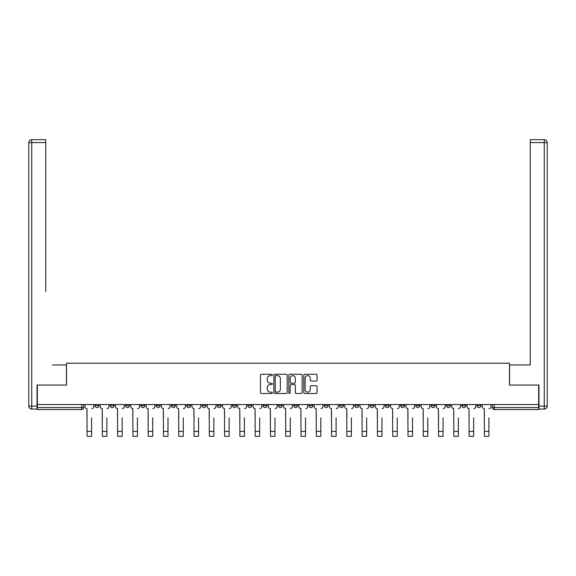 <?xml version="1.0" encoding="UTF-8"?>
<svg xmlns="http://www.w3.org/2000/svg" width="576" height="576" viewBox="0 0 576 576"><rect width="100%" height="100%" fill="white"/><g stroke="black" fill="none" stroke-linecap="round" stroke-linejoin="round"><path stroke-width="0.86" d="M272.326 374.933A0.67 0.67 0 0 0 271.656 374.263L261.439 374.263A0.965 0.965 0 0 0 260.474 375.221L260.474 392.53A0.965 0.965 0 0 0 261.439 393.494L271.656 393.494A0.67 0.67 0 0 0 272.326 392.818A0.67 0.67 0 0 0 271.656 392.148L270.331 392.148A3.074 3.074 0 0 1 267.257 389.066L267.257 387.626A3.074 3.074 0 0 1 270.331 384.552L271.656 384.552A0.67 0.67 0 0 0 272.326 383.875A0.67 0.67 0 0 0 271.656 383.206L270.331 383.206A3.074 3.074 0 0 1 267.257 380.124L267.257 378.684A3.074 3.074 0 0 1 270.331 375.61L271.656 375.61A0.67 0.67 0 0 0 272.326 374.933M477.065 405.626L477.065 404.546L477.065 405.626A1.958 1.958 0 0 0 479.023 407.585A1.958 1.958 0 0 1 477.065 405.626L480.982 405.626A1.958 1.958 0 0 1 479.023 407.585A1.958 1.958 0 0 0 480.982 405.626L480.982 404.546M461.779 404.546L461.779 405.626L465.696 405.626A1.958 1.958 0 0 1 463.738 407.585A1.958 1.958 0 0 1 461.779 405.626L461.779 404.546M400.651 405.626L400.651 404.546L400.651 405.626A1.958 1.958 0 0 0 402.61 407.585A1.958 1.958 0 0 1 400.651 405.626L404.568 405.626A1.958 1.958 0 0 1 402.61 407.585A1.958 1.958 0 0 0 404.568 405.626L404.568 404.546L404.568 405.626M263.117 404.546L263.117 405.626L267.034 405.626A1.958 1.958 0 0 1 265.075 407.585A1.958 1.958 0 0 1 263.117 405.626L263.117 404.546M217.274 404.546L217.274 405.626L221.191 405.626A1.958 1.958 0 0 1 219.233 407.585A1.958 1.958 0 0 1 217.274 405.626L217.274 404.546M186.71 404.546L186.71 405.626L190.627 405.626A1.958 1.958 0 0 1 188.669 407.585A1.958 1.958 0 0 1 186.71 405.626L186.71 404.546M171.432 404.546L171.432 405.626L175.349 405.626A1.958 1.958 0 0 1 173.39 407.585A1.958 1.958 0 0 1 171.432 405.626L171.432 404.546M140.868 404.546L140.868 405.626L144.785 405.626A1.958 1.958 0 0 1 142.826 407.585A1.958 1.958 0 0 1 140.868 405.626L140.868 404.546M316.102 381.038A0.965 0.965 0 0 0 317.059 380.081L317.059 375.221A0.965 0.965 0 0 0 316.102 374.263L304.754 374.263A0.965 0.965 0 0 0 303.797 375.221L303.797 392.53A0.965 0.965 0 0 0 304.754 393.494L316.102 393.494A0.965 0.965 0 0 0 317.059 392.53L317.059 386.669A0.965 0.965 0 0 0 316.102 385.704L311.242 385.704A0.965 0.965 0 0 0 310.284 386.669L310.284 389.578A2.57 2.57 0 0 1 307.714 392.148A2.57 2.57 0 0 1 305.136 389.578L305.136 378.18A2.57 2.57 0 0 1 307.714 375.61A2.57 2.57 0 0 1 310.284 378.18L310.284 380.081A0.965 0.965 0 0 0 311.242 381.038L316.102 381.038M37.325 404.546L37.325 385.056L66.514 385.056L66.514 363.211L509.486 363.211L509.486 385.056L538.675 385.056L538.675 404.546L37.325 404.546L37.325 407.585L83.657 407.585L83.657 404.546L83.657 407.585A1.958 1.958 0 0 1 81.698 409.543L37.325 409.543L37.325 407.585M287.158 375.221A0.965 0.965 0 0 0 286.2 374.263L274.853 374.263A0.965 0.965 0 0 0 273.888 375.221L273.888 392.53A0.965 0.965 0 0 0 274.853 393.494L286.2 393.494A0.965 0.965 0 0 0 287.158 392.53L287.158 375.221M289.8 374.263L301.147 374.263A0.965 0.965 0 0 1 302.112 375.221L302.112 392.53A0.965 0.965 0 0 1 301.147 393.494L296.294 393.494A0.965 0.965 0 0 1 295.33 392.53L295.33 385.51A0.965 0.965 0 0 0 294.372 384.552L291.146 384.552A0.965 0.965 0 0 0 290.189 385.51L290.189 392.818A0.67 0.67 0 0 1 289.512 393.494A0.67 0.67 0 0 1 288.842 392.818L288.842 375.221A0.965 0.965 0 0 1 289.8 374.263M492.343 404.546L492.343 407.585L538.675 407.585L538.675 409.543L494.302 409.543A1.958 1.958 0 0 1 492.343 407.585L492.343 404.546M538.675 404.546L538.675 407.585M465.696 404.546L465.696 405.626L465.696 404.546M446.501 404.546L446.501 405.626L450.418 405.626L450.418 404.546L450.418 405.626A1.958 1.958 0 0 1 448.459 407.585A1.958 1.958 0 0 1 446.501 405.626A1.958 1.958 0 0 0 448.459 407.585M435.132 404.546L435.132 405.626A1.958 1.958 0 0 1 433.174 407.585A1.958 1.958 0 0 1 431.215 405.626L435.132 405.626M431.215 404.546L431.215 405.626M415.937 404.546L415.937 405.626L419.854 405.626L419.854 404.546L419.854 405.626A1.958 1.958 0 0 1 417.895 407.585A1.958 1.958 0 0 1 415.937 405.626A1.958 1.958 0 0 0 417.895 407.585M385.373 404.546L385.373 405.626L389.29 405.626L389.29 404.546L389.29 405.626A1.958 1.958 0 0 1 387.331 407.585A1.958 1.958 0 0 1 385.373 405.626A1.958 1.958 0 0 0 387.331 407.585M374.011 405.626L374.011 404.546L374.011 405.626A1.958 1.958 0 0 1 372.046 407.585A1.958 1.958 0 0 1 370.087 405.626L374.011 405.626A1.958 1.958 0 0 1 372.046 407.585M370.087 404.546L370.087 405.626M358.726 404.546L358.726 405.626A1.958 1.958 0 0 1 356.767 407.585A1.958 1.958 0 0 1 354.809 405.626L358.726 405.626A1.958 1.958 0 0 1 356.767 407.585M354.809 404.546L354.809 405.626M343.447 404.546L343.447 405.626A1.958 1.958 0 0 1 341.489 407.585A1.958 1.958 0 0 1 339.523 405.626L343.447 405.626M339.523 404.546L339.523 405.626M328.162 404.546L328.162 405.626A1.958 1.958 0 0 1 326.203 407.585A1.958 1.958 0 0 1 324.245 405.626L328.162 405.626M324.245 404.546L324.245 405.626M312.883 404.546L312.883 405.626A1.958 1.958 0 0 1 310.925 407.585A1.958 1.958 0 0 1 308.966 405.626L312.883 405.626M308.966 404.546L308.966 405.626M297.598 404.546L297.598 405.626A1.958 1.958 0 0 1 295.639 407.585A1.958 1.958 0 0 1 293.681 405.626A1.958 1.958 0 0 0 295.639 407.585M293.681 404.546L293.681 405.626L297.598 405.626M282.319 404.546L282.319 405.626A1.958 1.958 0 0 1 280.361 407.585A1.958 1.958 0 0 1 278.402 405.626A1.958 1.958 0 0 0 280.361 407.585M278.402 404.546L278.402 405.626L282.319 405.626M267.034 404.546L267.034 405.626A1.958 1.958 0 0 1 265.075 407.585M251.755 404.546L251.755 405.626A1.958 1.958 0 0 1 249.797 407.585A1.958 1.958 0 0 1 247.838 405.626L251.755 405.626M247.838 404.546L247.838 405.626M236.477 404.546L236.477 405.626A1.958 1.958 0 0 1 234.511 407.585A1.958 1.958 0 0 1 232.553 405.626L236.477 405.626L236.477 404.546M232.553 404.546L232.553 405.626M221.191 404.546L221.191 405.626M205.913 404.546L205.913 405.626A1.958 1.958 0 0 1 203.954 407.585A1.958 1.958 0 0 1 201.989 405.626L205.913 405.626L205.913 404.546M201.989 404.546L201.989 405.626M190.627 404.546L190.627 405.626L190.627 404.546M175.349 405.626L175.349 404.546L175.349 405.626A1.958 1.958 0 0 1 173.39 407.585M160.063 404.546L160.063 405.626A1.958 1.958 0 0 1 158.105 407.585A1.958 1.958 0 0 1 156.146 405.626A1.958 1.958 0 0 0 158.105 407.585A1.958 1.958 0 0 0 160.063 405.626L160.063 404.546M156.146 404.546L156.146 405.626L160.063 405.626M144.785 404.546L144.785 405.626M129.499 404.546L129.499 405.626A1.958 1.958 0 0 1 127.541 407.585A1.958 1.958 0 0 1 125.582 405.626A1.958 1.958 0 0 0 127.541 407.585A1.958 1.958 0 0 0 129.499 405.626L125.582 405.626L125.582 404.546M110.304 404.546L110.304 405.626L114.221 405.626L114.221 404.546L114.221 405.626A1.958 1.958 0 0 1 112.262 407.585A1.958 1.958 0 0 1 110.304 405.626A1.958 1.958 0 0 0 112.262 407.585M95.018 404.546L95.018 405.626L98.935 405.626L98.935 404.546L98.935 405.626A1.958 1.958 0 0 1 96.977 407.585A1.958 1.958 0 0 1 95.018 405.626A1.958 1.958 0 0 0 96.977 407.585M81.698 404.546L81.698 409.543A1.958 1.958 0 0 0 83.657 407.585M275.911 375.61A0.67 0.67 0 0 0 275.234 376.279L275.234 391.471A0.67 0.67 0 0 0 275.911 392.148L277.301 392.148A3.074 3.074 0 0 0 280.382 389.066L280.382 378.684A3.074 3.074 0 0 0 277.301 375.61L275.911 375.61M295.33 378.23A2.57 2.57 0 0 0 292.759 375.66A2.57 2.57 0 0 0 290.189 378.23L290.189 382.241A0.965 0.965 0 0 0 291.146 383.206L294.372 383.206A0.965 0.965 0 0 0 295.33 382.241L295.33 378.23M84.982 406.606L84.982 404.546L84.982 406.606A1.958 1.958 0 0 0 86.94 408.564L87.084 417.866M86.94 408.564L87.084 436.334L91.591 436.334L91.591 417.866M93.701 406.606L93.701 404.546L93.701 406.606A1.958 1.958 0 0 1 91.735 408.564M91.591 436.334L87.084 436.334M100.26 406.606L100.26 404.546L100.26 406.606A1.958 1.958 0 0 0 102.218 408.564L102.37 417.866M102.218 408.564L102.37 436.334L106.877 436.334L106.877 417.866M108.979 406.606L108.979 404.546L108.979 406.606A1.958 1.958 0 0 1 107.021 408.564M115.546 406.606L115.546 404.546L115.546 406.606A1.958 1.958 0 0 0 117.504 408.564L117.648 417.866M117.504 408.564L117.648 436.334L122.155 436.334L122.155 417.866M124.265 406.606L124.265 404.546L124.265 406.606A1.958 1.958 0 0 1 122.299 408.564M37.03 406.116L37.03 409.054L31.738 409.054A2.938 2.938 0 0 1 28.8 406.116L28.8 142.603L31.738 142.603L31.738 139.666L45.749 139.666L45.749 142.603L31.738 142.603L31.738 406.116L37.03 406.116L37.03 385.056L66.413 385.056L66.413 364.968L52.51 364.968M45.749 142.603L45.749 291.499M31.738 139.666A2.938 2.938 0 0 0 28.8 142.603A2.938 2.938 0 0 1 31.738 139.666M523.49 364.968L530.251 364.968L530.251 139.666L544.262 139.666L530.251 139.666M538.97 406.116L544.262 406.116L544.262 142.603L547.2 142.603A2.938 2.938 0 0 0 544.262 139.666A2.938 2.938 0 0 1 547.2 142.603A2.938 2.938 0 0 0 544.262 139.666A2.938 2.938 0 0 1 547.2 142.603L547.2 406.116A2.938 2.938 0 0 1 544.262 409.054L538.97 409.054L538.97 385.056L509.587 385.056L509.587 364.968L530.251 364.968L530.251 291.499M544.262 409.054A2.938 2.938 0 0 0 547.2 406.116L544.262 406.116L544.262 409.054M106.877 436.334L102.37 436.334M122.155 436.334L117.648 436.334M130.824 406.606L130.824 404.546L130.824 406.606A1.958 1.958 0 0 0 132.782 408.564L132.934 417.866M132.782 408.564L132.934 436.334L137.434 436.334L137.434 417.866M139.543 406.606L139.543 404.546L139.543 406.606A1.958 1.958 0 0 1 137.585 408.564M146.11 406.606L146.11 404.546L146.11 406.606A1.958 1.958 0 0 0 148.068 408.564L148.212 417.866M148.068 408.564L148.212 436.334L152.719 436.334L152.719 417.866M154.822 406.606L154.822 404.546L154.822 406.606A1.958 1.958 0 0 1 152.863 408.564M161.388 406.606L161.388 404.546L161.388 406.606A1.958 1.958 0 0 0 163.346 408.564L163.49 417.866M163.346 408.564L163.49 436.334L167.998 436.334L167.998 417.866M170.107 406.606L170.107 404.546L170.107 406.606A1.958 1.958 0 0 1 168.149 408.564M137.434 436.334L132.934 436.334M152.719 436.334L148.212 436.334M167.998 436.334L163.49 436.334M176.666 406.606L176.666 404.546L176.666 406.606A1.958 1.958 0 0 0 178.632 408.564L178.776 417.866M178.632 408.564L178.776 436.334L183.283 436.334L183.283 417.866M185.386 406.606L185.386 404.546L185.386 406.606A1.958 1.958 0 0 1 183.427 408.564M183.283 436.334L178.776 436.334M191.952 406.606L191.952 404.546L191.952 406.606A1.958 1.958 0 0 0 193.91 408.564L194.054 417.866M193.91 408.564L194.054 436.334L198.562 436.334L198.562 417.866M200.671 406.606L200.671 404.546L200.671 406.606A1.958 1.958 0 0 1 198.713 408.564M198.562 436.334L194.054 436.334M207.23 406.606L207.23 404.546L207.23 406.606A1.958 1.958 0 0 0 209.189 408.564L209.34 417.866M209.189 408.564L209.34 436.334L213.847 436.334L213.847 417.866M215.95 406.606L215.95 404.546L215.95 406.606A1.958 1.958 0 0 1 213.991 408.564M213.847 436.334L209.34 436.334M222.516 406.606L222.516 404.546L222.516 406.606A1.958 1.958 0 0 0 224.474 408.564L224.618 417.866M224.474 408.564L224.618 436.334L229.126 436.334L229.126 417.866M231.235 406.606L231.235 404.546L231.235 406.606A1.958 1.958 0 0 1 229.277 408.564M229.126 436.334L224.618 436.334M237.794 406.606L237.794 404.546L237.794 406.606A1.958 1.958 0 0 0 239.753 408.564L239.904 417.866M239.753 408.564L239.904 436.334L244.411 436.334L244.411 417.866M246.514 406.606L246.514 404.546L246.514 406.606A1.958 1.958 0 0 1 244.555 408.564M244.411 436.334L239.904 436.334M253.08 406.606L253.08 404.546L253.08 406.606A1.958 1.958 0 0 0 255.038 408.564L255.182 417.866M255.038 408.564L255.182 436.334L259.69 436.334L259.69 417.866M261.799 406.606L261.799 404.546L261.799 406.606A1.958 1.958 0 0 1 259.834 408.564M259.69 436.334L255.182 436.334M268.358 406.606L268.358 404.546L268.358 406.606A1.958 1.958 0 0 0 270.317 408.564L270.468 417.866M270.317 408.564L270.468 436.334L274.968 436.334L274.968 417.866M277.078 406.606L277.078 404.546L277.078 406.606A1.958 1.958 0 0 1 275.119 408.564M274.968 436.334L270.468 436.334M283.644 406.606L283.644 404.546L283.644 406.606A1.958 1.958 0 0 0 285.602 408.564L285.746 417.866M285.602 408.564L285.746 436.334L290.254 436.334L290.254 417.866M292.356 406.606L292.356 404.546L292.356 406.606A1.958 1.958 0 0 1 290.398 408.564M290.254 436.334L285.746 436.334M298.922 406.606L298.922 404.546L298.922 406.606A1.958 1.958 0 0 0 300.881 408.564L301.032 417.866M300.881 408.564L301.032 436.334L305.532 436.334L305.532 417.866M307.642 406.606L307.642 404.546L307.642 406.606A1.958 1.958 0 0 1 305.683 408.564M305.532 436.334L301.032 436.334M314.201 406.606L314.201 404.546L314.201 406.606A1.958 1.958 0 0 0 316.166 408.564L316.31 417.866M316.166 408.564L316.31 436.334L320.818 436.334L320.818 417.866M322.92 406.606L322.92 404.546L322.92 406.606A1.958 1.958 0 0 1 320.962 408.564M320.818 436.334L316.31 436.334M329.486 406.606L329.486 404.546L329.486 406.606A1.958 1.958 0 0 0 331.445 408.564L331.589 417.866M331.445 408.564L331.589 436.334L336.096 436.334L336.096 417.866M338.206 406.606L338.206 404.546L338.206 406.606A1.958 1.958 0 0 1 336.247 408.564M336.096 436.334L331.589 436.334M344.765 406.606L344.765 404.546L344.765 406.606A1.958 1.958 0 0 0 346.723 408.564L346.874 417.866M346.723 408.564L346.874 436.334L351.382 436.334L351.382 417.866M353.484 406.606L353.484 404.546L353.484 406.606A1.958 1.958 0 0 1 351.526 408.564M351.382 436.334L346.874 436.334M360.05 406.606L360.05 404.546L360.05 406.606A1.958 1.958 0 0 0 362.009 408.564L362.153 417.866M362.009 408.564L362.153 436.334L366.66 436.334L366.66 417.866M368.77 406.606L368.77 404.546L368.77 406.606A1.958 1.958 0 0 1 366.811 408.564M366.66 436.334L362.153 436.334M375.329 406.606L375.329 404.546L375.329 406.606A1.958 1.958 0 0 0 377.287 408.564L377.438 417.866M377.287 408.564L377.438 436.334L381.946 436.334L381.946 417.866M384.048 406.606L384.048 404.546L384.048 406.606A1.958 1.958 0 0 1 382.09 408.564M381.946 436.334L377.438 436.334M390.614 406.606L390.614 404.546L390.614 406.606A1.958 1.958 0 0 0 392.573 408.564L392.717 417.866M392.573 408.564L392.717 436.334L397.224 436.334L397.224 417.866M399.334 406.606L399.334 404.546L399.334 406.606A1.958 1.958 0 0 1 397.368 408.564M397.224 436.334L392.717 436.334M405.893 406.606L405.893 404.546L405.893 406.606A1.958 1.958 0 0 0 407.851 408.564L408.002 417.866M407.851 408.564L408.002 436.334L412.51 436.334L412.51 417.866M414.612 406.606L414.612 404.546L414.612 406.606A1.958 1.958 0 0 1 412.654 408.564M412.51 436.334L408.002 436.334M421.178 406.606L421.178 404.546L421.178 406.606A1.958 1.958 0 0 0 423.137 408.564L423.281 417.866M423.137 408.564L423.281 436.334L427.788 436.334L427.788 417.866M429.89 406.606L429.89 404.546L429.89 406.606A1.958 1.958 0 0 1 427.932 408.564M427.788 436.334L423.281 436.334M436.457 406.606L436.457 404.546L436.457 406.606A1.958 1.958 0 0 0 438.415 408.564L438.566 417.866M438.415 408.564L438.566 436.334L443.066 436.334L443.066 417.866M445.176 406.606L445.176 404.546L445.176 406.606A1.958 1.958 0 0 1 443.218 408.564M443.066 436.334L438.566 436.334M451.735 406.606L451.735 404.546L451.735 406.606A1.958 1.958 0 0 0 453.701 408.564L453.845 417.866M453.701 408.564L453.845 436.334L458.352 436.334L458.352 417.866M460.454 406.606L460.454 404.546L460.454 406.606A1.958 1.958 0 0 1 458.496 408.564M458.352 436.334L453.845 436.334M467.021 406.606L467.021 404.546L467.021 406.606A1.958 1.958 0 0 0 468.979 408.564L469.123 417.866M468.979 408.564L469.123 436.334L473.63 436.334L473.63 417.866M475.74 406.606L475.74 404.546L475.74 406.606A1.958 1.958 0 0 1 473.782 408.564M473.63 436.334L469.123 436.334M482.299 406.606L482.299 404.546L482.299 406.606A1.958 1.958 0 0 0 484.265 408.564L484.409 417.866M484.265 408.564L484.409 436.334L488.916 436.334L488.916 417.866M491.018 406.606L491.018 404.546L491.018 406.606A1.958 1.958 0 0 1 489.06 408.564M488.916 436.334L484.409 436.334M494.302 404.546L494.302 409.543M91.591 431.388L87.084 431.388M31.738 409.054L31.738 406.116L28.8 406.116M544.262 139.666L544.262 142.603L530.251 142.603M106.877 431.388L102.37 431.388M122.155 431.388L117.648 431.388M137.434 431.388L132.934 431.388M152.719 431.388L148.212 431.388M167.998 431.388L163.49 431.388M183.283 431.388L178.776 431.388M198.562 431.388L194.054 431.388M213.847 431.388L209.34 431.388M229.126 431.388L224.618 431.388M244.411 431.388L239.904 431.388M259.69 431.388L255.182 431.388M274.968 431.388L270.468 431.388M290.254 431.388L285.746 431.388M305.532 431.388L301.032 431.388M320.818 431.388L316.31 431.388M336.096 431.388L331.589 431.388M351.382 431.388L346.874 431.388M366.66 431.388L362.153 431.388M381.946 431.388L377.438 431.388M397.224 431.388L392.717 431.388M412.51 431.388L408.002 431.388M427.788 431.388L423.281 431.388M443.066 431.388L438.566 431.388M458.352 431.388L453.845 431.388M473.63 431.388L469.123 431.388M488.916 431.388L484.409 431.388"/></g></svg>
